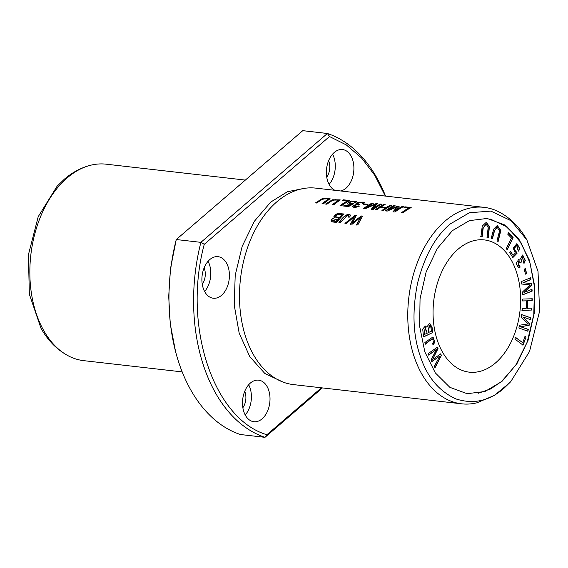<?xml version="1.0" encoding="UTF-8"?>
<svg xmlns="http://www.w3.org/2000/svg" width="568" height="568" viewBox="0 0 568 568"><rect width="100%" height="100%" fill="white"/><g stroke="black" fill="none" stroke-linecap="round" stroke-linejoin="round"><path stroke-width="0.85" d="M175.533 351.414A155.916 101.736 -83.5 0 1 176.265 239.533L170.514 268.515L168.703 296.453L170.272 323.93L175.533 351.414A155.916 101.736 -83.5 0 0 240.37 434.513L264.993 437.332A155.916 101.736 -83.5 0 1 200.887 242.351L204.267 244.311L329.511 136.526L346.324 144.932L361.56 157.954L374.695 175.2L385.324 196.074M322.411 387.916L264.993 437.332L266.875 434.74C213.135 418.801 182.399 325.315 204.267 244.311M329.511 136.526L327.388 133.487L302.765 130.668L176.265 239.533L200.887 242.351L327.388 133.487A155.916 101.736 -83.5 0 1 385.565 196.102M526.891 239.944L511.2 220.796L490.887 211.097L469.36 212.751L450.154 224.012C435.436 236.338 424.601 255.941 417.643 282.829C412.112 310.277 412.886 334.424 419.979 355.256C426.703 376.421 438.638 390.961 455.799 398.878C473.471 404.572 489.573 400.987 504.114 388.136L510.689 381.739L529.532 351.478L539.6 311.2L538.017 271.433L526.891 239.944C519.805 227.278 510.433 217.899 498.782 211.807A98.875 64.518 96.5 0 0 484.064 207.348L315.78 188.129A98.875 64.518 96.5 0 0 276.779 201.867A98.875 64.518 96.5 0 0 263.183 216.891A98.875 64.518 96.5 0 0 248.578 344.712A98.875 64.518 96.5 0 0 293.336 384.593L461.621 403.82A98.875 64.518 96.5 0 0 476.964 402.797L494.409 395.385L509.787 382.704M484.064 207.348A98.875 64.518 96.5 0 0 445.063 221.094A98.875 64.518 96.5 0 0 408.349 328.311A98.875 64.518 96.5 0 0 461.621 403.82M411.196 207.54L404.934 206.823A98.875 64.518 96.5 0 0 403.919 207.37L408.853 207.938A98.875 64.518 96.5 0 0 401.462 212.723L402.79 212.872A98.875 64.518 -83.5 0 1 411.196 207.54M381.632 204.168L380.347 204.019A98.875 64.518 96.5 0 0 373.162 208.456L377.45 203.685L376.257 203.55L366.268 207.576A98.875 64.518 -83.5 0 1 373.346 203.216L372.068 203.074A98.875 64.518 96.5 0 0 363.655 208.406L365.437 208.605L375.54 204.281L371.224 209.272L373.219 209.5A98.875 64.518 -83.5 0 1 381.632 204.168M344.151 214.008L338.507 213.518L336.448 214.015L334.417 215.4L333.771 216.905L334.474 217.65L331.641 219.191L331.009 221.023L332.777 221.989L336.76 222.443A98.875 64.518 -83.5 0 1 344.151 214.008M363.484 203.607L364.237 202.513L363.769 202.137L358.99 202.151L356.633 203.024L355.781 203.969L356.448 204.508L353.644 205.311L352.671 206.624L353.665 207.263L355.909 207.32L359.317 206.163L358.273 205.893L355.206 206.759L354.141 206.227L355.667 205.14L359.281 204.402L357.357 203.926L359.26 202.627L362.405 202.499L362.654 202.982L362.114 203.55L363.484 203.607M362.561 216.11L361.205 215.954L352.259 223.011L356.363 215.4L355.085 215.258L344.946 223.38L346.281 223.529L354.673 216.415L350.562 224.019L352.167 224.204L360.843 217.118L356.47 224.694L357.833 224.85L362.561 216.11M326.927 204.21A98.875 64.518 -83.5 0 1 331.712 200.937L335.276 199.624L338.457 200.163L332.152 204.807L333.48 204.956L340.189 199.858L332.358 199.78L325.599 204.054L326.927 204.21M349.746 200.525L343.484 199.808A98.875 64.518 96.5 0 0 342.469 200.355L347.403 200.916A98.875 64.518 96.5 0 0 340.012 205.701L341.34 205.857A98.875 64.518 -83.5 0 1 349.746 200.525M367.986 204.338L364.202 203.905A98.875 64.518 96.5 0 0 363.158 204.537L366.935 204.97A98.875 64.518 -83.5 0 1 367.986 204.338M355.724 202.705L356.477 201.619L356.079 201.285L351.478 201.221L348.816 202.116L347.389 203.309L347.886 204.196L351.237 204.288L348.468 205.758L344.464 205.304A98.875 64.518 96.5 0 0 343.505 206.006L348.489 206.574L353.722 203.763L349.079 203.507L349.916 202.378L351.883 201.64L354.382 201.541L354.901 201.924L354.34 202.613L355.724 202.705M316.816 203.053A98.875 64.518 -83.5 0 1 321.602 199.787L325.166 198.466L328.347 199.006L322.042 203.649L323.369 203.805L330.086 198.708L322.248 198.63L315.488 202.904L316.816 203.053M391.657 205.311L390.33 205.162A98.875 64.518 96.5 0 0 386.304 207.476L381.1 206.88A98.875 64.518 -83.5 0 1 385.125 204.565L383.798 204.409A98.875 64.518 96.5 0 0 375.384 209.741L376.712 209.897A98.875 64.518 -83.5 0 1 380.106 207.519L385.31 208.108A98.875 64.518 96.5 0 0 381.923 210.494L383.251 210.643A98.875 64.518 -83.5 0 1 391.657 205.311M350.655 215.251C346.899 212.063 341.226 219.255 338.876 222.684L340.204 222.841L347.282 215.428L348.887 215.535L348.305 217.104L349.625 217.111L350.634 215.158M403.401 206.653L402.123 206.504A98.875 64.518 96.5 0 0 394.93 210.948L399.226 206.177L398.026 206.035L388.043 210.061A98.875 64.518 -83.5 0 1 395.115 205.708L393.837 205.559A98.875 64.518 96.5 0 0 385.431 210.891L387.213 211.097L397.309 206.766L392.992 211.757L394.994 211.985A98.875 64.518 -83.5 0 1 403.401 206.653M526.593 273.364L525.329 268.494L524.228 269.282L525.492 274.152L526.593 273.364L525.201 274.117M513.11 237.573L508.431 232.752L507.742 234.179L511.427 237.985L506.251 248.706L507.245 249.728L513.11 237.573L506.954 249.693M527.899 331.194L528.283 329.404L520.6 326.706L529.149 325.336L529.511 323.668L522.823 316.93L530.377 319.585L530.76 317.789L521.736 314.622L521.204 317.121L528.048 323.945L519.471 325.23L518.875 328.027L527.899 331.194M523.043 345.138L526.075 336.98L525.109 336.263L522.723 342.696L515.503 337.328L514.864 339.053L523.043 345.138M524.122 263.247L525.329 260.378L522.674 255.032L519.614 260.101L518.648 259.619L516.106 263.36L518.463 267.656L520.103 267.145L519.706 265.526L518.47 265.973L518.84 261.237L520.295 262.92L521.246 262.175L522.723 256.771L523.405 261.947L524.122 263.247M531.691 310.064L531.79 308.154L527.324 308.289L527.715 300.806L532.18 300.678L532.28 298.768L522.801 299.052L522.702 300.955L526.593 300.841L526.202 308.325L522.304 308.438L522.205 310.341L531.691 310.064L521.921 310.313M482.211 236.622L483.148 228.336L486.208 224.012L488.153 227.555L487.103 237.161L488.345 237.296L489.417 226.625L486.3 222.287L482.239 226.092L480.975 236.48L482.211 236.622L480.684 236.451M492.406 238.716L494.543 230.785L497.163 227.236L499.57 230.842L496.979 240.946L498.136 241.514L500.855 230.416L497.277 225.475L493.727 229.046L491.249 238.155L492.406 238.716M532.166 291.093L531.975 289.311L523.98 292.477L531.527 285.292L531.343 283.631L523.043 282.701L530.902 279.591L530.704 277.816L521.317 281.529L521.587 284.007L530.072 284.895L522.475 292.03L522.78 294.806L532.166 291.093L522.496 294.771M433.164 344.634L434.903 342.248L433.008 336.952L424.871 342.518L425.354 344.201C428.854 341.077 431.495 339.359 433.285 339.053C434.364 340.246 434.137 341.638 432.589 343.228L433.164 344.634M432.674 338.819L433.285 339.053M518.783 251.17L519.628 248.074L516.965 243.715L513.074 247.904L515.339 253.101L513.074 255.38L510.582 251.439L509.745 252.668L512.84 257.581L517.136 253.165L516.525 251.865L515.914 251.944L514.217 248.436L516.965 245.348L517.902 250.012L518.783 251.17M432.851 332.479L432.07 327.26L429.706 323.227L426.753 327.09L425.325 325.975L422.706 329.135L423.558 336.938L432.851 332.479L423.274 336.909M478.242 393.276L490.589 388.974L501.636 381.433L515.772 365.125L527.182 342.121L533.778 314.722L534.502 286.996L530.001 262.892L521.019 242.671L507.281 227.001L489.957 218.872M495.545 362.909A66.548 43.424 96.5 0 0 520.252 290.745A66.548 43.424 96.5 0 0 484.397 239.923A66.548 43.424 96.5 0 0 433.704 301.111A66.548 43.424 96.5 0 0 469.296 372.161A66.548 43.424 96.5 0 0 495.545 362.909M441.414 355.383L440.676 353.914L432.511 359.537L438.035 348.638L437.339 347.247L428.052 353.644L428.783 355.099L436.607 349.27L431.119 359.764L431.985 361.504L439.973 355.994L434.335 366.197L435.074 367.673L441.414 355.383L434.79 367.638M340.658 190.969A20.917 13.646 96.5 0 0 346.011 188.2A20.917 13.646 96.5 0 0 353.779 165.522A20.917 13.646 96.5 0 0 342.511 149.547A20.917 13.646 96.5 0 0 334.261 152.458A20.917 13.646 96.5 0 0 326.373 172.97A20.917 13.646 96.5 0 0 334.971 190.323M209.777 259.583A20.917 13.646 96.5 0 0 202.009 282.26A20.917 13.646 96.5 0 0 213.277 298.236A20.917 13.646 96.5 0 0 221.527 295.325A20.917 13.646 96.5 0 0 229.294 272.647A20.917 13.646 96.5 0 0 218.027 256.672A20.917 13.646 96.5 0 0 209.777 259.583M250.374 383.066A20.917 13.646 96.5 0 0 242.614 405.751A20.917 13.646 96.5 0 0 253.882 421.719A20.917 13.646 96.5 0 0 262.132 418.815A20.917 13.646 96.5 0 0 269.892 396.137A20.917 13.646 96.5 0 0 258.625 380.162A20.917 13.646 96.5 0 0 250.374 383.066M321.417 387.802L266.875 434.74M283.134 382.122L264.873 373.503L249.778 356.64L239.178 333.125L234.222 305.087L235.209 275.267L242.167 246.377L254.393 221.243L270.723 202.073L287.5 191.693L305.037 188.271M245.348 180.084L106.138 164.18A98.875 64.518 96.5 0 0 90.795 165.203C81.117 167.652 72.242 172.381 64.156 179.374L57.07 186.269L38.219 216.664L28.4 254.812L29.358 294.224L40.903 328.02M90.795 165.203A98.875 64.518 96.5 0 0 67.138 177.926A98.875 64.518 96.5 0 0 29.848 273.662A98.875 64.518 96.5 0 0 68.977 356.193A98.875 64.518 96.5 0 0 83.695 360.652L182.193 371.898M501.92 381.469L516.965 363.648L528.134 340.204L534.211 313.373L534.63 285.81L529.426 260.229L518.953 239.263L504.405 224.814L487.145 218.46L469.388 220.625L452.348 230.679L437.296 248.5L426.135 271.944L420.05 298.775L419.638 326.337L424.843 351.919L435.308 372.885L449.863 387.333L467.123 393.688L484.88 391.522L501.92 381.469M440.392 353.878L441.13 355.355M439.973 355.994L431.701 361.475M436.607 349.27L428.492 355.064M437.048 347.211L437.75 348.603L432.511 359.537M427.193 333.253L424.097 334.573L425.212 327.686L427.193 333.253M431.481 331.201L428.002 332.699L429.28 325.144L430.338 325.656L430.75 326.579L431.481 331.201M429.564 323.22L431.786 327.225L432.56 332.45M426.753 327.09L425.176 325.968M428.286 332.727L429.564 325.18M424.381 334.602L425.496 327.715M362.569 203.564L362.689 202.748M357.364 203.947L358.685 204.728M358.273 205.893L358.933 206.361M354.262 206.496L355.469 207.086L358.38 206.219M356.448 204.508L353.651 205.694L352.756 206.78M355.887 204.217L359.097 202.485L361.83 202.18L364.265 202.719M361.205 215.954L362.377 216.401M360.843 217.118L356.583 225.027M354.673 216.415L350.676 224.353M345.372 223.43L355.192 215.577L356.186 215.691M352.259 223.011L361.312 216.28M326.067 204.111L332.507 200.099L340.204 200.035M332.621 204.863L337.981 201.257L338.457 200.163M516.816 243.7L519.337 248.046L518.499 251.134M516.816 245.34L513.933 248.401L515.765 251.915M516.241 251.83L516.852 253.129L512.556 257.545M510.298 251.404L513.074 255.38M432.866 336.945L434.612 342.213L432.88 344.599M432.993 339.018C431.211 339.323 428.57 341.041 425.07 344.172M531.683 289.282L531.882 291.057M530.072 284.895L521.303 283.972M530.42 277.78L530.611 279.555L523.043 282.701M531.059 283.595L531.243 285.257L523.98 292.477M497.021 227.221L494.259 230.75L492.122 238.688M497.135 225.46L500.564 230.452L497.873 241.386M486.052 223.998L482.864 228.3L481.927 236.586M488.345 237.296L486.819 237.126M486.158 222.273L489.133 226.689L488.061 237.268M531.499 308.126L531.399 310.029M526.593 300.841L522.411 300.926M531.996 298.74L531.896 300.642L527.423 300.777L527.324 308.289M522.532 255.018L525.038 260.343L523.838 263.211M521.246 262.175L520.011 262.885M522.581 256.757L520.962 262.139M518.69 261.23L518.328 265.945M519.415 265.49L519.819 267.109L518.321 267.635M519.614 260.101L518.506 259.611M343.484 199.808L349.249 200.788M340.488 205.758A98.491 64.269 -83.5 0 1 347.51 201.249L347.403 200.916M343.058 200.419A98.491 64.269 -83.5 0 1 343.597 200.142M364.202 203.905L367.539 204.601M363.697 204.601A98.491 64.269 -83.5 0 1 364.315 204.231M526.075 336.98L522.759 345.103M515.219 337.3L522.723 342.696M524.825 336.235L525.79 336.952M352.692 203.55L353.282 203.976M354.801 202.648L354.886 201.86M349.121 203.55L350.023 204.168L352.799 203.876M343.981 206.063A98.491 64.269 -83.5 0 1 344.57 205.63L348.575 206.085L351.237 204.288M347.453 203.869L348.063 202.975L350.932 201.704L354.006 201.292L356.505 201.839M315.957 202.954L322.397 198.942L330.093 198.878M322.51 203.706L327.871 200.099L328.347 199.006M390.33 205.162L391.16 205.573M382.392 210.543A98.491 64.269 -83.5 0 1 385.416 208.442L385.31 208.108M375.86 209.798A98.491 64.269 -83.5 0 1 383.904 204.743L384.628 204.828M381.1 206.88L386.41 207.803A98.491 64.269 -83.5 0 1 390.436 205.488M348.688 217.111L349.057 215.918M338.982 223.018C341.382 219.567 347.02 212.389 350.761 215.577M528.283 329.404L527.615 331.165M521.452 314.587L530.476 317.76L530.093 319.55M522.823 316.93L529.22 323.632L528.865 325.308L520.316 326.671L527.999 329.369M402.123 206.504L402.904 206.915M397.309 206.766L393.099 212.084M385.899 210.948A98.491 64.269 -83.5 0 1 393.943 205.893L394.618 205.964M388.043 210.061L398.921 206.461M394.93 210.948L395.037 211.275A98.491 64.269 -83.5 0 1 402.229 206.837M508.147 232.717L512.826 237.538M338.478 218.552A98.875 64.518 96.5 0 0 336.284 221.215L336.391 221.548A98.491 64.269 -83.5 0 1 338.585 218.886L332.571 220.377L336.284 221.215M341.929 214.768A98.875 64.518 96.5 0 0 339.352 217.558L339.458 217.885A98.491 64.269 -83.5 0 1 342.035 215.094L337.52 214.548L335.376 216.614L339.352 217.558M333.863 217.146L334.524 215.726L337.463 214.029L343.874 214.285M334.474 217.65L332.01 219.255L331.073 221.186M335.432 216.749L335.809 217.317L339.458 217.885M332.649 220.526L333.082 221.066L336.391 221.548M380.347 204.019L381.135 204.43M375.54 204.281L371.33 209.592M364.131 208.456A98.491 64.269 -83.5 0 1 372.175 203.401L372.849 203.479M366.268 207.576L377.152 203.969M373.162 208.456L373.268 208.783A98.491 64.269 -83.5 0 1 380.461 204.352M404.934 206.823L410.707 207.803M401.938 212.78A98.491 64.269 -83.5 0 1 408.967 208.264L408.853 207.938M404.508 207.441A98.491 64.269 -83.5 0 1 405.048 207.157M525.045 268.458L526.302 273.336M245.22 414.995A20.917 13.646 96.5 0 0 248.677 384.763M242.856 407.689A12.546 8.186 96.5 0 0 244.723 391.345M204.622 291.505A20.917 13.646 96.5 0 0 208.073 261.28M202.251 284.206A12.546 8.186 96.5 0 0 204.118 267.855M329.106 184.38A20.917 13.646 96.5 0 0 332.557 154.148M326.735 177.081A12.546 8.186 96.5 0 0 328.602 160.73M68.977 356.193C57.325 350.101 47.96 340.729 40.875 328.07M248.578 344.712L249.096 345.919"/></g></svg>
